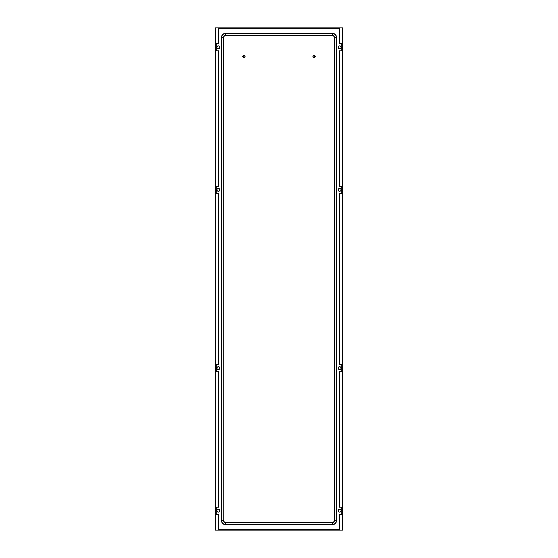 <?xml version="1.0" encoding="UTF-8"?>
<svg xmlns="http://www.w3.org/2000/svg" width="558" height="558" viewBox="0 0 558 558"><rect width="100%" height="100%" fill="white"/><g stroke="black" fill="none" stroke-linecap="round" stroke-linejoin="round"><path stroke-width="0.84" d="M315.221 56.421A1.144 1.144 0 0 0 313.889 55.291A1.144 1.144 0 0 0 313.889 57.544A1.144 1.144 0 0 0 315.221 56.421M314.266 55.291L314.266 57.544M313.889 55.291L313.889 57.544M225.53 35.6A1.709 1.709 0 0 0 223.821 37.309L223.821 520.691A1.709 1.709 0 0 0 225.53 522.4L332.47 522.4A1.709 1.709 0 0 0 334.179 520.691L334.179 37.309A1.709 1.709 0 0 0 332.47 35.6L225.53 35.412A1.904 1.904 0 0 0 223.625 37.309L223.821 37.309M221.533 37.309L221.533 520.691A3.99 3.99 0 0 0 225.53 524.68L332.47 524.68A3.99 3.99 0 0 0 336.467 520.691L336.467 37.309A3.99 3.99 0 0 0 332.47 33.32L225.53 33.32A3.99 3.99 0 0 0 221.533 37.309L223.625 37.309L223.821 520.691M339.599 369.542A1.423 1.423 0 0 1 338.176 368.12A1.423 1.423 0 0 1 339.599 366.69A1.423 1.423 0 0 1 341.029 368.12A1.423 1.423 0 0 1 339.599 369.542M218.401 366.69A1.423 1.423 0 0 0 216.971 368.12A1.423 1.423 0 0 0 218.401 369.542A1.423 1.423 0 0 0 219.824 368.12A1.423 1.423 0 0 0 218.401 366.69M218.401 188.458A1.423 1.423 0 0 1 219.824 189.88A1.423 1.423 0 0 1 218.401 191.31A1.423 1.423 0 0 1 216.971 189.88A1.423 1.423 0 0 1 218.401 188.458M339.599 509.28A1.423 1.423 0 0 1 341.029 510.71A1.423 1.423 0 0 1 339.599 512.132A1.423 1.423 0 0 1 338.176 510.71A1.423 1.423 0 0 1 339.599 509.28M218.401 509.28A1.423 1.423 0 0 0 216.971 510.71A1.423 1.423 0 0 0 218.401 512.132A1.423 1.423 0 0 0 219.824 510.71A1.423 1.423 0 0 0 218.401 509.28M218.401 45.868A1.423 1.423 0 0 1 219.824 47.291A1.423 1.423 0 0 1 218.401 48.72A1.423 1.423 0 0 1 216.971 47.291A1.423 1.423 0 0 1 218.401 45.868M339.599 45.868A1.423 1.423 0 0 0 338.176 47.291A1.423 1.423 0 0 0 339.599 48.72A1.423 1.423 0 0 0 341.029 47.291A1.423 1.423 0 0 0 339.599 45.868M339.599 188.458A1.423 1.423 0 0 0 338.176 189.88A1.423 1.423 0 0 0 339.599 191.31A1.423 1.423 0 0 0 341.029 189.88A1.423 1.423 0 0 0 339.599 188.458M218.541 530.1L215.402 530.1L215.402 27.9L339.459 27.9L339.459 43.726L341.74 43.726L341.74 50.855L339.459 50.855L339.459 186.316L341.74 186.316L341.74 193.445L339.459 193.445L339.459 364.555L341.74 364.555L341.74 371.684L339.459 371.684L339.459 507.145L341.74 507.145L341.74 514.274L339.459 514.274L339.459 530.1L218.541 530.1L218.541 514.274L216.26 514.274L216.26 507.145L218.541 507.145L218.541 371.684L216.26 371.684L216.26 364.555L218.541 364.555L218.541 193.445L216.26 193.445L216.26 186.316L218.541 186.316L218.541 50.855L216.26 50.855L216.26 43.726L218.541 43.726L218.541 27.9M339.459 529.675L218.541 529.675L339.459 529.668M339.459 27.9L342.598 27.9L342.598 530.1L339.459 530.1M342.598 27.9L342.598 530.1M218.541 28.325L339.459 28.325L218.541 28.332M245.067 56.421A1.144 1.144 0 0 0 243.734 55.291A1.144 1.144 0 0 0 243.734 57.544A1.144 1.144 0 0 0 245.067 56.421M244.111 55.291L244.111 57.544M243.734 55.291L243.734 57.544M332.47 33.32L332.47 35.412L225.53 35.412L225.53 33.508A3.801 3.801 0 0 0 221.728 37.309L221.728 520.691L223.625 520.691A1.904 1.904 0 0 0 225.53 522.588L225.53 522.4M225.53 33.32L332.47 33.508A3.801 3.801 0 0 1 336.272 37.309L334.179 37.309M336.467 520.691L334.375 520.691L334.375 37.309A1.904 1.904 0 0 0 332.47 35.412L332.47 35.6M336.467 37.309L336.272 520.691A3.801 3.801 0 0 1 332.47 524.492L332.47 522.4M225.53 524.68L225.53 522.588L332.47 522.588A1.904 1.904 0 0 0 334.375 520.691L334.179 520.691M332.47 524.68L225.53 524.492A3.801 3.801 0 0 1 221.728 520.691L221.533 520.691M215.834 530.1L215.834 27.9M342.166 27.9L342.166 530.1"/></g></svg>
